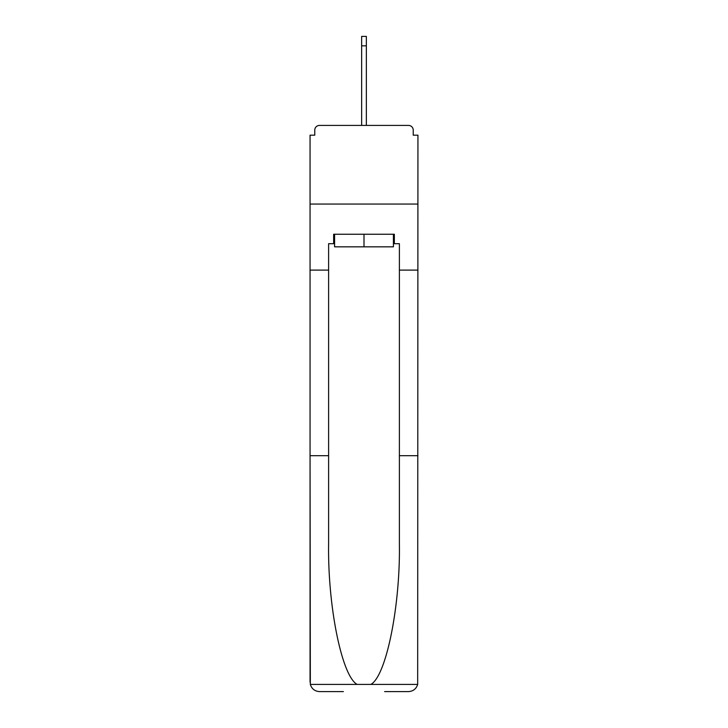 <?xml version="1.0" encoding="UTF-8"?>
<svg xmlns="http://www.w3.org/2000/svg" width="728" height="728" viewBox="0 0 728 728"><rect width="100%" height="100%" fill="white"/><g stroke="black" fill="none" stroke-linecap="round" stroke-linejoin="round"><path stroke-width="1.09" d="M384.602 691.6L408.508 691.6C413.186 691.282 416.243 688.888 417.672 684.42L417.945 135.171L413.231 135.171L413.231 130.139A4.714 4.714 0 0 0 408.508 125.416L319.492 125.416A4.714 4.714 0 0 0 314.769 130.139L314.769 135.171L310.055 135.171L310.055 204.049L417.945 204.049L310.055 204.049L310.055 270.106L328.61 270.106L328.61 543.68C327.636 606.178 341.832 676.203 357.148 684.42L370.852 684.42C386.168 676.203 400.364 606.178 399.39 543.68L399.39 243.689L394.358 243.689L394.358 234.252L333.642 234.252L333.642 243.689L334.589 243.689M413.231 135.171L413.231 130.139M408.508 125.416L388.534 125.416M339.466 125.416L319.492 125.416M314.769 130.139L314.769 135.171M334.589 234.252L334.589 246.828L393.411 246.828L393.411 234.252M364 234.252L364 246.828M328.61 455.692L310.055 455.692L310.328 684.42C311.757 688.888 314.815 691.282 319.492 691.6L343.398 691.6M310.055 682.163L310.055 270.106M417.945 270.106L399.39 270.106M333.642 243.689L328.61 243.689L328.61 270.106M417.945 455.692L399.39 455.692M393.411 243.689L394.358 243.689M361.643 45.837L361.643 36.4L366.357 36.4L366.357 45.837L361.643 45.837L361.643 125.416M366.357 45.837L366.357 125.416M310.328 684.42L357.148 684.42M370.852 684.42L417.672 684.42"/></g></svg>
